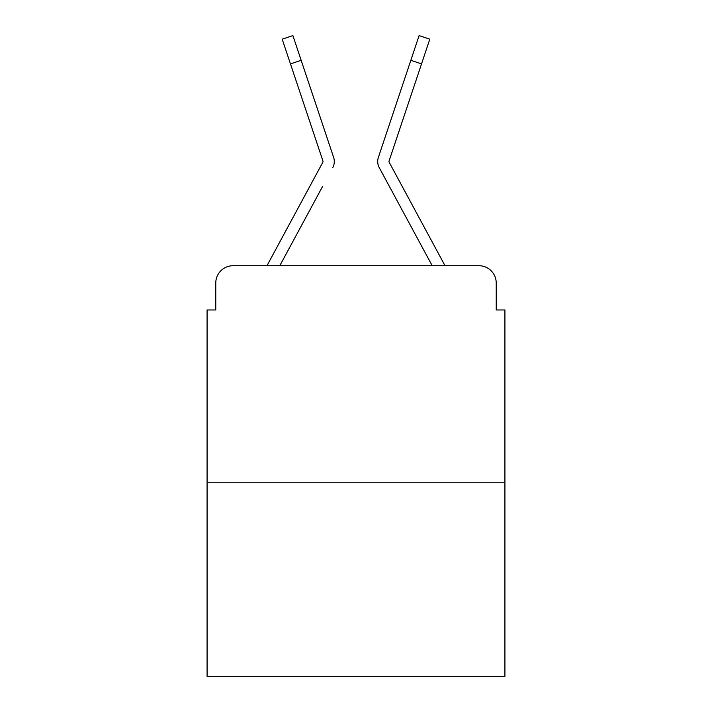 <?xml version="1.0" encoding="UTF-8"?>
<svg xmlns="http://www.w3.org/2000/svg" width="712" height="712" viewBox="0 0 712 712"><rect width="100%" height="100%" fill="white"/><g stroke="black" fill="none" stroke-linecap="round" stroke-linejoin="round"><path stroke-width="1.07" d="M215.772 283.065L215.772 309.978L215.772 283.065A17.364 17.364 0 0 1 233.136 265.701L267.151 265.701A43.414 43.414 0 0 1 268.744 262.434L322.794 162.327A1.736 1.736 0 0 0 322.919 160.948L282.192 39.178L292.899 35.6L301.158 60.306L290.46 63.884M504.915 482.772L207.085 482.772L207.085 676.4L504.915 676.4L504.915 309.978L496.228 309.978L496.228 283.065A17.364 17.364 0 0 0 478.864 265.701L233.136 265.701M207.085 482.772L207.085 309.978L215.772 309.978M322.67 186.313L279.807 265.701L320.765 189.846L279.807 265.701L320.765 189.846L279.807 265.701L320.765 189.846L279.807 265.701L320.765 189.846L279.807 265.701L432.193 265.701L379.274 167.694A13.021 13.021 0 0 1 378.383 157.37L419.101 35.6L429.808 39.178L421.54 63.884L410.842 60.306M421.54 63.884L389.081 160.948A1.736 1.736 0 0 0 388.992 161.499A1.736 1.736 0 0 1 389.081 160.948A1.736 1.736 0 0 0 388.992 161.499A1.736 1.736 0 0 1 389.081 160.948A1.736 1.736 0 0 0 388.992 161.499A1.736 1.736 0 0 1 389.081 160.948A1.736 1.736 0 0 0 388.992 161.499A1.736 1.736 0 0 1 389.081 160.948A1.736 1.736 0 0 0 389.206 162.327A1.736 1.736 0 0 1 388.992 161.499A1.736 1.736 0 0 0 389.206 162.327A1.736 1.736 0 0 1 388.992 161.499A1.736 1.736 0 0 0 389.206 162.327A1.736 1.736 0 0 1 388.992 161.499A1.736 1.736 0 0 0 389.206 162.327A1.736 1.736 0 0 1 388.992 161.499A1.736 1.736 0 0 0 389.206 162.327L443.256 262.434A43.414 43.414 0 0 1 444.849 265.701L478.864 265.701M496.228 309.978L496.228 283.065M332.727 167.694A13.021 13.021 0 0 0 333.617 157.37L301.158 60.306M401.301 88.822L378.383 157.37M389.33 186.313L379.274 167.694M310.699 88.822L333.617 157.37M282.192 39.178L292.899 35.6M419.101 35.6L429.808 39.178"/></g></svg>
